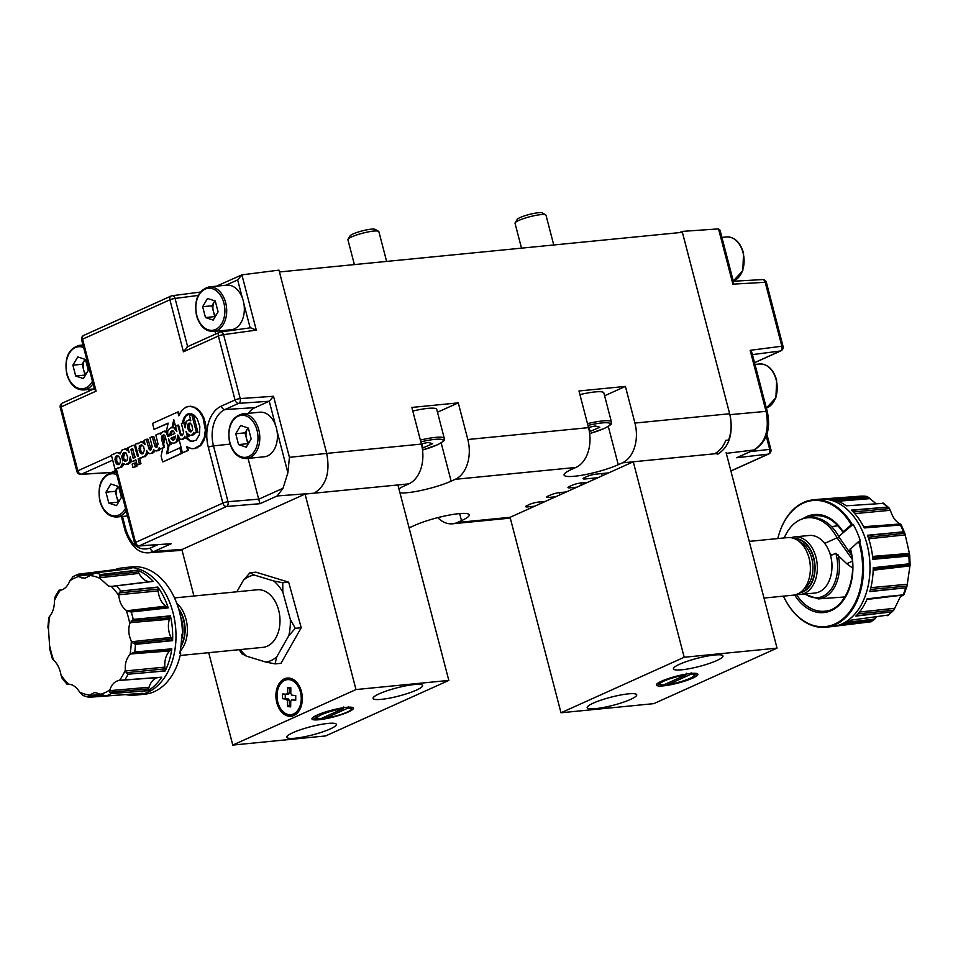 <?xml version="1.0" encoding="UTF-8"?>
<svg xmlns="http://www.w3.org/2000/svg" width="958" height="958" viewBox="0 0 958 958"><rect width="100%" height="100%" fill="white"/><g stroke="black" fill="none" stroke-linecap="round" stroke-linejoin="round"><path stroke-width="1.44" d="M604.606 395.786L625.394 386.409L634.938 423.065A31.997 21.902 84.4 0 1 622.365 462.858L714.285 453.817A31.997 21.902 84.4 0 0 725.781 440.321L728.559 440.057A31.997 21.902 84.4 0 0 729.649 413.748L682.383 232.327L279.437 271.964L326.69 453.397A31.997 21.902 84.4 0 1 326.702 453.397L278.958 270.132L241.895 274.85L256.289 330.115L223.573 334.653A3.844 2.599 -97.9 0 0 220.639 331.959A3.844 2.599 -97.9 0 0 220.136 332.103A3.844 2.73 -114.3 0 0 219.586 332.258A3.844 2.73 -114.3 0 0 218.376 336.03L183.433 351.778L187.66 346.736M409.066 527.774A31.997 21.902 -95.6 0 0 410.958 527.056L408.934 527.259M608.282 426.406L618.257 464.714A31.997 5.245 165.4 0 1 584.691 474.725A31.997 5.245 165.4 0 1 564.082 475.06A31.997 5.245 165.4 0 1 571.842 469.276L575.938 467.432A31.997 21.902 -95.6 0 0 588.523 427.639L578.979 390.984L625.394 386.409M437.483 412.227L458.271 402.863L467.815 439.506A31.997 21.902 84.4 0 1 455.242 479.311L451.134 481.156A31.997 5.245 165.4 0 1 399.965 492.855M398.935 488.867A31.997 5.245 165.4 0 1 404.719 485.718L408.815 483.874A31.997 21.902 -95.6 0 0 421.4 444.081L411.856 407.425L458.271 402.863M314.116 493.19L277.221 495.945L283.005 488.269L287.891 472.809L289.424 457.337L326.702 453.397C330.318 472.474 326.127 485.742 314.116 493.19L408.815 483.874M587.685 482.329L580.728 483.012A6.395 1.054 165.4 0 0 571.974 485.323L569.519 486.436A6.395 1.054 165.4 0 0 567.962 487.586A6.395 1.054 165.4 0 0 570.046 487.826L577.015 487.143M608.629 472.893L595.864 474.15A6.395 1.054 165.4 0 0 587.122 476.449L584.655 477.563A6.395 1.054 165.4 0 0 583.111 478.725A6.395 1.054 165.4 0 0 585.194 478.964L597.96 477.707M545.389 501.393L538.432 502.076A6.395 1.054 165.4 0 0 529.678 504.387L527.211 505.489A6.395 1.054 165.4 0 0 525.667 506.65A6.395 1.054 165.4 0 0 527.75 506.89L534.72 506.195M566.334 491.957L559.376 492.64A6.395 1.054 165.4 0 0 550.622 494.939L548.156 496.052A6.395 1.054 165.4 0 0 546.611 497.214A6.395 1.054 165.4 0 0 548.694 497.453L555.664 496.759M510.075 517.308L633.274 461.792L684.192 657.26L560.993 712.776L510.075 517.308L457.385 522.493L461.493 520.637A31.997 5.245 165.4 0 0 469.24 514.853A31.997 5.245 165.4 0 0 448.631 515.2A31.997 5.245 165.4 0 0 415.065 525.2L410.958 527.056M618.257 464.714L622.365 462.858M457.385 522.493A31.997 21.902 84.4 0 1 452.559 523.786A31.997 21.902 84.4 0 1 437.746 517.643M601.648 473.575L602.223 475.779M559.34 492.64L559.915 494.843M580.704 483.012L581.278 485.215M386.625 261.426L378.877 231.668A15.999 2.623 165.4 0 0 378.554 231.309L375.141 229.369A13.149 2.155 165.4 0 0 365.932 230.016A13.149 2.155 165.4 0 0 353.143 233.92A13.149 2.155 165.4 0 0 350.053 235.907L348.017 239.261A15.999 2.623 165.4 0 0 347.91 239.739L354.388 264.6M378.554 231.309A15.999 2.623 165.4 0 0 367.333 232.087A15.999 2.623 165.4 0 0 351.79 236.842A15.999 2.623 165.4 0 0 348.017 239.261M420.358 440.069A27.195 4.455 -14.6 0 1 444.296 438.405L436.74 409.389A27.195 4.455 165.4 0 0 412.802 411.054M421.352 443.889L428.058 442.428L432.705 443.674L422.274 448.2M421.903 443.77L423.017 448.033M553.748 244.985L546 215.227A15.999 2.623 165.4 0 0 545.677 214.867L542.264 212.927A13.149 2.155 165.4 0 0 533.055 213.574A13.149 2.155 165.4 0 0 520.266 217.478A13.149 2.155 165.4 0 0 517.176 219.466L515.141 222.819A15.999 2.623 165.4 0 0 515.033 223.298L521.511 248.158M545.677 214.867A15.999 2.623 165.4 0 0 534.456 215.646A15.999 2.623 165.4 0 0 518.913 220.4A15.999 2.623 165.4 0 0 515.141 222.819M587.482 423.628A27.195 4.455 -14.6 0 1 611.42 421.963L603.863 392.948A27.195 4.455 165.4 0 0 579.925 394.612M588.475 427.448L595.181 425.987L599.828 427.232L589.398 431.759M589.026 427.316L590.14 431.591M717.314 454.463C729.301 447.063 733.493 433.794 729.888 414.67L766.053 411.365L750.15 350.317L752.018 352.987L767.262 411.509A3.844 0.635 -14.6 0 0 766.053 411.365C769.573 429.926 765.514 442.8 753.85 449.985L726.308 453.374M679.485 232.614L682.156 231.405L729.888 414.67M733.325 281.257L762.472 279.58A3.844 2.658 86.7 0 1 765.202 282.299L732.918 284.155L733.469 281.772L720.021 230.159L718.524 228.89L682.156 231.405M750.605 451.553L769.705 449.362A3.844 2.706 83.5 0 1 768.172 454.14L736.63 457.744L754.425 449.829C766.723 441.925 770.998 429.148 767.262 411.509M750.15 350.317L781.86 346.221A3.844 2.694 82.6 0 1 780.375 350.999L752.437 354.604M119.032 501.393A9.831 6.73 -95.6 0 1 116.672 496.735L115.259 491.322L118.169 486.413A9.831 6.73 -95.6 0 0 117.702 487.191A9.831 6.73 -95.6 0 0 116.672 496.735L118.073 502.148L108.793 503.07L116.505 505.644L121.403 497.382L118.588 486.556L110.865 483.982L105.979 492.232L108.793 503.07M115.259 491.322L105.979 492.232M247.99 427.951A9.831 6.73 -95.6 0 0 247.475 428.717A9.831 6.73 -95.6 0 0 246.446 438.261L247.847 443.674L238.566 444.596L246.278 447.17L251.176 438.908L248.362 428.082L240.638 425.508L235.74 433.758L238.566 444.596M246.589 458.535L264.228 456.798A22.393 15.328 -95.6 0 0 276.407 428.034A22.393 15.328 -95.6 0 0 259.834 412.215L242.194 413.952A22.393 15.328 84.4 0 1 258.768 429.771A22.393 15.328 84.4 0 1 246.589 458.535C238.59 458.607 232.926 453.326 229.597 442.668C227.046 426.741 231.249 417.161 242.194 413.952M235.74 433.758L245.032 432.848L246.446 438.261A9.831 6.73 -95.6 0 0 248.793 442.919M245.032 432.848L247.942 427.939M214.891 300.896A9.831 6.73 -95.6 0 0 214.376 301.662A9.831 6.73 -95.6 0 0 213.347 311.206L214.76 316.619L205.467 317.529L213.191 320.104L218.077 311.853L215.263 301.016L207.539 298.441L202.653 306.704L205.467 317.529M213.49 331.468L231.129 329.732A22.393 15.328 -95.6 0 0 243.308 300.968A22.393 15.328 -95.6 0 0 226.747 285.161L209.095 286.897A22.393 15.328 84.4 0 1 225.669 302.704A22.393 15.328 84.4 0 1 213.49 331.468C205.491 331.552 199.827 326.259 196.498 315.613C193.959 299.674 198.15 290.106 209.095 286.897M202.653 306.704L211.934 305.782L213.347 311.206A9.831 6.73 -95.6 0 0 215.706 315.865M211.934 305.782L214.843 300.884M85.118 359.37A9.831 6.73 -95.6 0 0 84.603 360.136A9.831 6.73 -95.6 0 0 83.574 369.68L84.987 375.093L75.694 376.003L83.418 378.578L88.304 370.327L85.49 359.489L77.778 356.915L72.88 365.178L75.694 376.003M72.88 365.178L82.16 364.268L83.574 369.68A9.831 6.73 -95.6 0 0 85.933 374.339M82.16 364.268L85.07 359.358M663.714 684.886A17.603 2.886 -14.6 0 1 660.469 684.491A17.603 2.886 -14.6 0 1 664.373 680.91A17.603 2.886 -14.6 0 1 685.928 674.875L663.714 684.886M660.469 684.491L658.936 683.629A18.873 3.09 -14.6 0 1 658.553 683.186A18.873 3.09 -14.6 0 1 658.649 682.683M694.766 673.282A18.873 3.09 -14.6 0 1 695.089 673.678A18.873 3.09 -14.6 0 1 694.969 674.24L694.047 675.749A17.603 2.886 -14.6 0 1 668.361 684.431L690.562 674.42A17.603 2.886 -14.6 0 1 694.047 675.749M657.332 683.581A20.154 3.305 165.4 0 0 660.361 684.431M665.511 684.072A20.154 3.305 165.4 0 0 667.486 683.796M692.694 678.12A21.435 3.521 -14.6 0 1 668.588 685.126A21.435 3.521 -14.6 0 1 656.541 684.419A21.435 3.521 -14.6 0 1 661.583 681.186A21.435 3.521 -14.6 0 1 682.419 674.803A21.435 3.521 -14.6 0 1 697.448 673.761A21.435 3.521 -14.6 0 1 692.694 678.12M593.397 703.076A25.591 4.203 165.4 0 0 587.194 707.711A25.591 4.203 165.4 0 0 603.684 707.435A25.591 4.203 165.4 0 0 630.532 699.424A25.591 4.203 165.4 0 0 636.735 694.801A25.591 4.203 165.4 0 0 620.257 695.077A25.591 4.203 165.4 0 0 593.397 703.076M679.641 664.217A25.591 4.203 165.4 0 0 673.438 668.852A25.591 4.203 165.4 0 0 689.928 668.576A25.591 4.203 165.4 0 0 716.776 660.565A25.591 4.203 165.4 0 0 722.979 655.943A25.591 4.203 165.4 0 0 706.501 656.218A25.591 4.203 165.4 0 0 679.641 664.217M784.243 537.929A46.714 31.973 84.4 0 1 800.445 519.667A46.714 31.973 84.4 0 1 807.486 517.775A46.714 31.973 84.4 0 1 837.064 537.797L852.105 559.137M867.014 599.265L903.933 594.738L900.304 596.846L893.802 610.15L887.958 615.527M868.164 537.234L904.843 533.235L909.681 554.694L908.831 556.035A63.036 43.146 84.4 0 1 909.154 563.819L873.217 567.723A63.911 43.757 84.4 0 1 869.792 591.613L905.885 587.793L907.034 586.068L910.1 564.789L909.154 563.819M876.522 617.024L871.253 621.742L837.651 625.885M825.76 627.215A63.994 43.805 84.4 0 0 859.458 541.174L860.392 541.078A63.994 43.805 -95.6 0 0 857.159 532.361A63.994 43.805 -95.6 0 0 853.099 524.349L852.177 524.445A63.994 43.805 84.4 0 0 813.222 499.848L819.713 499.202A63.994 43.805 84.4 0 1 820.06 499.178A63.994 43.805 84.4 0 1 820.084 499.166A63.994 43.805 84.4 0 1 820.443 499.142A63.994 43.805 84.4 0 1 862.739 531.81A63.994 43.805 84.4 0 1 832.981 626.496A63.994 43.805 84.4 0 1 832.622 626.532A63.994 43.805 84.4 0 1 832.61 626.532A63.994 43.805 84.4 0 1 832.239 626.568L825.76 627.215A63.994 43.805 84.4 0 1 783.428 596.139M853.099 524.349L843.759 532.253L843.124 531.75L851.339 524.804A63.348 43.361 84.4 0 0 777.8 538.564A63.994 43.805 84.4 0 1 813.222 499.848M859.458 541.174L858.619 541.533A63.348 43.361 84.4 0 1 840.849 620.497A63.348 43.361 84.4 0 1 783.464 596.139M858.619 541.533L850.56 549.03M853.339 512.027L889.575 508.53L887.515 507.105L851.434 510.123A63.911 43.757 84.4 0 1 864.26 527.942L900.412 525.032L900.999 524.421L899.706 523.691C895.646 521.451 892.64 517.284 890.689 511.165L888.976 507.812L883.372 503.13M834.861 500.136L868.379 497.31L866.08 496.292L829.472 499.022A63.911 43.757 84.4 0 1 846.261 505.812L883.348 503.357M820.443 499.142L823.688 498.902A63.911 43.757 84.4 0 1 823.7 498.902L860.476 496.172A63.036 43.146 84.4 0 1 865.84 496.292M829.592 552.562L831.556 555.173L835.819 553.257L846.74 563.723L852.56 568.01M799.643 592.918A27.327 18.705 -95.6 0 0 814.911 571.483A27.327 18.705 -95.6 0 0 794.302 538.564M791.164 537.713A28.92 19.795 84.4 0 1 794.601 536.911A28.92 19.795 84.4 0 1 817.162 571.71A28.92 19.795 84.4 0 1 800.265 594.487A28.92 19.795 84.4 0 1 796.745 594.367M808.001 554.67L808.193 555.197A27.327 18.705 84.4 0 1 810.264 571.95A27.327 18.705 84.4 0 1 810.037 573.89L809.953 574.453A28.92 19.795 -95.6 0 0 810.205 572.393A28.92 19.795 -95.6 0 0 808.001 554.67A28.92 19.795 -95.6 0 0 787.644 537.594L749.228 541.378M763.993 598.055L793.308 595.169A28.92 19.795 -95.6 0 0 809.953 574.453M794.601 536.911L809.223 535.474A28.92 19.795 84.4 0 1 824.67 543.39A28.92 19.795 84.4 0 1 831.784 570.273A28.92 19.795 84.4 0 1 814.887 593.038L800.265 594.487M831.927 568.178A25.591 17.519 -95.6 0 0 830.79 556.538M843.759 532.253L838.789 536.456M850.321 549.581L848.309 551.293M887.994 615.06L851.015 620.173A63.911 43.757 84.4 0 1 836.202 626.089L832.981 626.496M867.026 598.918L903.933 594.738L867.206 598.81A63.911 43.757 84.4 0 1 855.841 616.09L892.066 611.863L856.129 615.802M901.059 524.493L904.843 533.235L903.37 531.822L867.445 535.271A63.911 43.757 84.4 0 1 872.87 559.34L908.831 556.035M860.488 496.172L866.176 496.292L829.652 499.202M868.379 497.31L875.935 503.621M900.065 525.056L864.2 527.822L900.999 524.421L863.888 527.199M910.1 564.717L909.681 554.694L872.714 557.688M873.205 569.16L910.1 564.789L909.322 563.807L873.121 567.962M903.993 594.678L907.034 586.068L870.415 589.433M843.28 532.301L843.124 531.75A49.253 33.71 84.4 0 0 802.9 518.721M851.339 524.804L852.177 524.445M838.717 625.682L859.733 623.167M867.182 598.87L890.736 596.008M856.021 615.922L880.641 613.204M873.217 567.855L896.628 565.184M869.852 591.421L894.497 589.002M867.517 535.426L890.88 533.019M872.858 559.185L897.61 557.065M851.53 510.398L887.755 507.117M851.59 510.267L874.965 508.159M864.224 527.858L889.132 525.93M829.987 499.094L853.195 497.238M807.486 517.775L809.809 517.536A46.714 31.973 84.4 0 1 839.388 537.57L851.542 555.197M839.388 537.57L837.064 537.797L824.67 543.39M726.116 452.655L777.034 648.135L653.835 703.639L560.993 712.776M694.119 675.641A20.154 3.305 165.4 0 0 696.334 673.414M777.034 648.135L684.192 657.26M719.434 453.314L633.274 461.792M667.139 683.341L668.361 684.431M686.443 673.282L685.928 674.875M690.562 674.42L691.077 672.827M182.224 435.627L180.822 433.699L178.571 425.053L175.506 426.154L176.871 431.387L173.602 427.663L170.859 427.867L168.752 429.412L167.71 431.363L167.686 435.052L170.213 433.914L171.674 431.004L173.53 431.208L174.847 433.471L167.889 436.609L165.914 431.95L162.692 431.543L160.393 434.573L160.022 433.136L155.855 435.016L158.022 443.997L156.801 447.278L154.885 446.284L152.262 436.632L153.771 436.489L157.1 446.979M163.95 431.196L166.417 431.196M168.069 423.376L154.082 429.412L168.129 423.089L166.333 431.627L167.482 433.028M178.583 437.387L182.415 452.859L187.696 450.476L186.738 446.763L191.588 448.643L194.091 448.643L200.222 445.231L204.27 437.722L205.371 429.998L202.988 417.592L199.132 411.186L194.163 407.318L190.091 406.3L185.984 407.114L181.721 410.503L178.787 415.808L177.793 412.012L178.547 411.94L179.278 414.754M188.702 406.36L194.917 407.246L199.875 411.114L203.731 417.52L205.874 425.747L205.814 433.914L203.707 441.015L199.851 446.224L194.091 448.643M187.612 447.218L188.451 450.404L182.415 452.859M178.883 439.339L176.032 442.656L172.608 443.231L176.032 442.656M171.039 442.728L171.458 444.332L167.65 445.506L169.937 444.476L168.5 438.968L170.273 442.069L172.608 443.231M169.051 445.374L167.387 453.481M181.984 453.314L180.547 447.817L179.805 447.889L181.242 453.397L181.984 453.314L163.351 461.72L181.242 453.397M162.764 448.248L159.543 449.17L164.477 447.206L163.662 444.057L165.267 436.585M159.998 449.122L158.405 450.595L156.034 451.002L158.405 450.595M154.741 450.799L152.681 453.182L149.711 453.685L152.681 453.182M147.855 452.739L146.418 455.649L142.443 457.002L145.125 456.631M140.97 463.696L137.928 464.81L140.97 463.696L139.652 458.654L142.886 457.206M123.75 464.151L122.205 466.69L120.696 466.845L122.552 463.145L125.582 464.594L128.552 463.037L129.665 461.277L130.228 456.81L131.521 461.792L135.976 460.319M131.27 460.822L128.408 464.115L125.582 464.594M122.205 466.69L118.493 467.791L121.175 467.42M118.876 467.755L115.044 469.216L118.936 467.995M152.262 436.632L149.963 437.662L152.154 446.644L150.861 449.961L148.969 448.943L146.334 439.303L144.047 440.333L145.125 444.488L141.173 441.626L137.868 443.901L137.689 443.195L135.317 444.272L138.359 455.972L137.509 456.367L134.539 445.793L133.138 445.29L127.869 447.757L129.126 452.607L128.061 450.739L125.007 448.955L121.953 450.116L120.157 453.96L116.936 452.416L120.433 452.823M125.007 448.955L128.312 449.482M135.617 445.494L133.904 445.219L135.641 445.518M141.173 441.626L144.514 442.129M146.334 439.303L147.855 439.147L151.184 449.649M136.862 466.378L135.964 462.918L134.443 463.073L132.12 464.115L133.018 467.564L136.862 466.378L135.341 466.522L134.443 463.073M169.937 444.476L171.458 444.332M162.597 461.792L161.1 456.008L162.824 447.961L164.477 447.206M179.805 447.889L166.584 453.841L168.297 445.446M185.038 437.363L183.84 438.129L184.738 436.213L185.11 437.638L191.277 441.506L196.27 440.117L199.432 434.585L199.851 426.681L197.276 418.826L194.414 415.305L191.085 413.605L187.648 413.94L186.068 415.006L183.685 418.287L182.451 423.029M178.356 440.524L176.835 440.68L177.817 435.016L180.32 439.375L183.337 439.099L184.607 438.057M177.793 412.012L152.514 423.4L154.082 429.412M167.494 435.1L168.261 434.992L168.596 436.285M167.686 435.052L170.991 433.842L170.332 435.507M176.26 429.04L173.793 419.772L171.937 427.651M182.415 427.304L183.613 432.896M173.003 430.98L170.943 432.992L171.147 432.202L170.368 432.286M170.165 433.064L171.686 432.92L171.733 433.77L170.213 433.914M194.642 433.519L192.881 434.058L193.827 432.309L194.151 433.567L196.45 432.537L191.72 414.395L189.433 415.425L190.822 420.778L188.606 419.999L186.295 421.388L185.122 427.843L183.72 422.454L185.229 422.31L185.433 423.077M183.72 422.454L181.421 423.496L183.625 432.729L182.307 435.615L180.367 434.669L177.805 425.124M161.567 437.028L162.788 435.794L163.004 438.177L161.495 438.321L161.567 437.028L162.022 435.878L163.531 435.722L163.076 436.884M131.521 461.792L135.844 459.84L137.162 464.881L137.928 464.81L140.227 463.768L139.449 463.852L138.144 458.81L141.377 457.349M137.689 443.195L138.323 443.135M150.861 449.961L150.119 450.032M149.484 449.709L151.005 449.553M148.969 448.943L150.49 448.799M148.586 447.913L150.095 447.757M143.975 442.967L144.706 442.895M142.622 442.021L144.143 441.866M135.306 447.913L136.24 447.817M134.539 445.793L133.138 445.29M135.868 446.392L135.306 445.721M126.624 449.482L128.144 449.338M125.833 449.11L127.342 448.955M119.139 453.074L120.397 452.942M118.05 452.571L119.57 452.416M116.936 452.416L114.373 453.924M113.739 453.996L111.356 455.062L115.044 469.216M117.415 468.139L118.493 467.791M119.654 467.564L120.696 466.845M121.51 465.863L123.031 465.72M122.157 464.534L123.678 464.391M126.887 464.271L128.408 464.115M128.552 463.037L130.072 462.894M129.186 462.235L130.707 462.079M129.665 461.277L131.186 461.133M130.216 459.133L130.815 459.074M143.616 456.774L146.418 455.649M144.898 455.804L145.867 454.367L147.388 454.224M145.867 454.367L146.454 452.499L147.532 452.392M146.454 452.499L146.67 450.428L147.424 452.284L149.711 453.685M151.16 453.326L153.543 452.619M152.035 452.763L154.226 451.877M152.717 452.02L153.208 451.026L154.729 450.871M153.208 451.026L153.543 449.877L156.034 451.002M156.896 450.751L159.208 450.068M157.687 450.212L159.83 449.434M158.309 449.589L159.411 448.667M158.788 448.727L159.172 447.769L159.543 449.17M187.696 450.476L188.451 450.404M174.512 442.812L177.709 441.387M176.188 441.53L176.835 440.68M177.326 439.722L178.835 439.578M177.829 437.411L178.571 437.339M196.606 447.901L197.36 447.817M199.108 446.296L199.851 446.224M200.222 445.231L200.964 445.159M201.24 443.985L201.982 443.913M202.964 441.087L203.707 441.015M204.27 437.722L205.012 437.65M205.072 433.986L205.814 433.914M205.371 429.998L206.114 429.926M205.132 425.819L205.874 425.747M204.341 421.58L205.096 421.508M202.988 417.592L203.731 417.52M201.24 414.096L201.982 414.024M199.132 411.186L199.875 411.114M196.773 408.922L197.516 408.85M194.163 407.318L194.917 407.246M191.468 406.455L192.211 406.384M190.091 406.3L190.834 406.228M165.279 431.507L166.381 431.399M165.914 431.95L166.692 431.878M164.62 431.232L166.141 431.088M160.022 433.136L161.016 433.04M155.4 447.039L156.92 446.895M154.885 446.284L156.405 446.129M154.501 445.242L156.022 445.087M171.159 543.737L138.563 546A3.844 2.682 -93.8 0 0 139.221 545.844L171.159 543.737L153.939 551.497L182.475 549.317M162.022 435.878L163.83 434.884L165.027 435.902L167.65 445.506M139.652 458.654L138.144 458.81M163.004 438.177L164.01 442.452M163.243 439.542L161.734 439.686L161.495 438.321M163.71 447.29L161.734 439.686M163.028 435.076L164.034 434.968M180.99 439.494L183.337 439.099M182.571 439.183L183.84 438.129M184.343 437.291L185.002 437.231M185.11 437.638L187.397 436.609L188.918 436.465L185.972 437.531M188.475 434.764L188.918 436.465M187.397 436.609L186.008 431.256L187.073 433.339L189.912 435.399L193.001 435.016L191.48 435.16L192.881 434.058M189.912 435.399L191.48 435.16M194.402 433.902L193.001 435.016M193.372 433.267L194.055 433.196M194.151 433.567L196.45 432.537M193.324 414.563L197.959 432.381M191.72 414.395L192.905 414.275M190.594 419.903L188.606 419.999M189.433 420.011L190.199 419.939M174.416 428.034L175.901 427.891L175.11 427.519L173.602 427.663M172.739 427.496L175.11 427.519M170.823 431.555L172.344 431.411M171.674 431.004L172.799 430.896M166.488 432.693L167.267 432.609M137.162 464.881L139.449 463.852M132.408 448.787L130.923 449.541L133.198 458.307L135.21 457.397L132.408 448.787M171.829 439.638L174.643 439.375L175.53 436.106L170.895 438.201L171.829 439.638L174.009 439.854M189.097 425.196L187.588 425.352L187.552 426.921L188.355 429.986L190.043 431.866L191.241 431.759L192.642 429.567L191.863 424.981L190.163 423.065L187.996 424.035L189.516 423.891L189.373 428.37L191.408 431.603M187.588 425.352L187.996 424.035M139.185 450.5L140.754 453.302L142.838 453.829L144.442 450.032L143.532 446.536L141.592 444.775L139.64 445.65L139.185 450.5L140.694 450.344L141.353 451.96L139.832 452.104M115.678 456.451L114.972 459.409L115.882 462.906L118.888 464.618L120.313 462.51L120.229 459.038L118.672 456.188L116.553 455.673L115.678 456.451L117.199 456.295L116.672 457.625L115.152 457.768M125.127 452.368L123.151 453.134L122.373 456.295L121.606 456.032L122.684 460.87L123.486 459.78L125.378 461.265L127.067 460.247L127.725 457.397L126.121 453.002L123.977 452.499M181.613 435.291L180.846 435.363M181.146 434.585L180.367 434.669M180.822 433.699L180.056 433.77M189.385 419.915L190.582 419.855M189.72 413.545L185.493 416.383L183.241 422.67M183.661 420.418L182.918 420.49M184.427 418.215L183.685 418.287M185.493 416.383L184.75 416.455M186.81 414.934L186.068 415.006M188.391 413.868L187.648 413.94M186.714 437.459L190.319 440.812L193.36 441.506M192.019 441.434L191.277 441.506M190.319 440.812L189.576 440.884M188.678 439.686L187.936 439.758M187.169 438.117L186.427 438.189M171.733 433.77L171.135 435.148M171.386 433.926L170.644 433.998M171.889 432.13L171.686 432.92M164.333 435.088L163.531 435.722M174.176 421.233L172.703 427.496M275.425 424.957L269.246 401.222L255.032 407.629A28.153 19.28 -95.6 0 0 248.218 413.365M248.062 458.391L258.696 499.226L283.005 488.269M215.67 334.019L214.963 331.324M115.655 470.426L111.08 472.641M122.48 516.446L126.013 529.99C131.174 545.318 139.245 551.353 150.238 548.096L157.687 544.743M133.018 467.564L135.341 466.522M123.486 459.78L124.995 459.636L126.288 460.93M126.205 460.906L124.684 461.061M125.558 460.415L124.037 460.57M123.235 456.212L124.145 459.72M124.121 459.289L122.612 459.433M123.857 457.936L122.337 458.08M125.318 452.487L123.893 456.14L122.373 456.295M123.965 454.99L122.444 455.134M124.181 453.936L122.672 454.08M124.66 452.978L123.151 453.134M117.87 455.709L117.199 456.295M118.96 464.558L117.822 464.666M116.672 457.625L116.744 461.145L119.127 464.402M118.313 463.935L116.804 464.091M117.391 462.75L115.882 462.906M116.744 461.145L115.223 461.289M116.481 459.265L114.972 459.409M141.82 444.907L140.622 446.823L140.694 450.344M140.443 448.476L138.922 448.619M140.622 446.823L139.114 446.979M141.149 445.506L139.64 445.65M142.91 453.769L141.772 453.876M141.353 451.96L143.077 453.601M142.275 453.146L140.754 453.302M191.253 431.747L190.043 431.866M190.618 431.016L189.097 431.16M189.876 429.831L188.355 429.986M189.373 428.37L187.864 428.525M189.073 426.777L187.552 426.921M190.343 423.196L189.516 423.891M190.187 423.077L189.001 423.196M173.805 440.009L172.703 440.117M175.518 436.656L172.416 438.046L173.338 439.494M172.703 438.74L171.195 438.884M172.416 438.046L170.895 438.201M132.599 448.871L131.845 448.955M132.875 449.11L134.599 457.673M132.444 449.386L130.923 449.541M150.238 548.096A3.844 2.73 -114.3 0 0 153.939 551.497L148.861 552.79L182.044 550.299M269.246 401.222L273.521 396.277L289.424 457.337M277.221 495.945L259.989 503.704L258.696 499.226M269.21 401.246L238.698 403.354A3.844 2.563 -94 0 0 240.23 398.576L273.521 396.277M259.989 503.704L226.543 506.495A3.844 2.539 -94.8 0 0 228.028 501.717L258.684 499.166M256.289 330.115L250.661 327.78L220.639 331.959A3.844 3.844 0 0 0 219.586 332.258L187.038 346.928M242.338 297.902L237.644 279.892L241.895 274.85L216.568 286.155M183.433 351.778L169.901 299.806L82.58 339.156L96.111 391.127L61.168 406.875L77.826 470.797A3.844 0.635 -14.6 0 0 76.891 471.48A3.844 3.844 0 0 0 80.831 474.354L111.044 472.51M198.15 295.435L175.075 298.429A3.844 2.563 -97.4 0 0 172.189 295.723A3.844 2.563 -97.4 0 0 171.686 295.878A3.844 2.73 -114.3 0 0 171.111 296.034A3.844 2.73 -114.3 0 0 169.901 299.806A3.844 0.635 -14.6 0 1 175.075 298.429L187.636 346.652M80.831 474.354A3.844 2.658 -93.3 0 0 81.49 474.186L111.08 472.498M96.111 391.127L94.519 389.271L81.646 339.851A3.844 0.635 165.4 0 1 82.58 339.156A3.844 2.73 -114.3 0 1 83.777 335.384L171.111 296.034A3.844 3.844 0 0 1 172.189 295.723L200.27 292.082M290.849 714.668A17.603 12.047 -95.6 0 0 301.243 698.681A17.603 12.047 -95.6 0 0 287.412 679.641A17.603 12.047 -95.6 0 0 277.018 695.628A17.603 12.047 -95.6 0 0 290.849 714.668L292.705 714.488A17.603 12.047 -95.6 0 0 298.872 711.123M321.014 718.608A17.603 2.886 -14.6 0 1 317.769 718.213A17.603 2.886 -14.6 0 1 321.672 714.632A17.603 2.886 -14.6 0 1 343.227 708.597L321.014 718.608M317.769 718.213L316.236 717.338A18.873 3.09 -14.6 0 1 315.853 716.907A18.873 3.09 -14.6 0 1 318.188 714.608M324.439 717.063L325.648 718.153L347.862 708.142A17.603 2.886 -14.6 0 1 351.346 709.459A17.603 2.886 -14.6 0 1 325.648 718.153M312.871 717.47A20.154 3.305 165.4 0 0 317.9 718.272M323.074 717.674A20.154 3.305 165.4 0 0 324.642 717.41M317.134 715.075A21.435 3.521 -14.6 0 1 337.958 708.704A21.435 3.521 -14.6 0 1 352.987 707.651A21.435 3.521 -14.6 0 1 348.233 712.022A21.435 3.521 -14.6 0 1 324.127 719.015A21.435 3.521 -14.6 0 1 312.08 718.308A21.435 3.521 -14.6 0 1 317.134 715.075M351.346 709.459L352.089 707.351M293.902 715.482A19.196 13.137 -95.6 0 0 301.914 693.712A19.196 13.137 -95.6 0 0 287.256 678.048A19.196 13.137 -95.6 0 0 284.358 678.827A19.196 13.137 -95.6 0 0 276.347 700.597A19.196 13.137 -95.6 0 0 291.004 716.261A19.196 13.137 -95.6 0 0 293.902 715.482M288.178 678.013A19.196 13.137 -95.6 0 0 286.214 678.647A19.196 13.137 -95.6 0 0 281.245 683.006M416.419 690.119A25.591 4.203 165.4 0 0 422.622 685.497A25.591 4.203 165.4 0 0 406.144 685.76A25.591 4.203 165.4 0 0 379.284 693.772A25.591 4.203 165.4 0 0 373.081 698.394A25.591 4.203 165.4 0 0 389.571 698.131A25.591 4.203 165.4 0 0 416.419 690.119M330.175 728.978A25.591 4.203 165.4 0 0 336.378 724.356A25.591 4.203 165.4 0 0 319.9 724.631A25.591 4.203 165.4 0 0 293.04 732.63A25.591 4.203 165.4 0 0 286.837 737.253A25.591 4.203 165.4 0 0 303.327 736.989A25.591 4.203 165.4 0 0 330.175 728.978M113.715 586.128L153.064 581.398A7.604 5.197 -95.6 0 0 152.166 581.398L111.26 586.416L108.326 586.009L100.159 578.476L99.62 576.069L100.638 574.525A63.036 43.146 -95.6 0 0 95.321 572.896L131.725 568.405A63.911 43.757 -95.6 0 0 121.738 567.962A63.911 43.757 -95.6 0 0 114.732 569.687L78.065 574.225L77.574 575.123L78.736 576.5A60.138 41.17 -95.6 0 0 69.886 580.776C67.635 586.332 64.437 589.505 60.306 590.284L61.695 589.948M153.268 581.434A63.911 43.757 -95.6 0 0 137.461 570.154L137.593 570.345A7.592 5.197 -95.6 0 1 138.395 571.89A17.495 11.975 -95.6 0 0 139.066 573.399A18.13 12.418 -95.6 0 0 147.34 581.266A18.13 12.418 -95.6 0 0 149.975 581.662M95.321 572.896L85.118 578.153L81.334 577.794L78.736 576.5M133.054 643.153L135.449 644.351L172.596 640.639A63.911 43.757 -95.6 0 0 170.416 615.85L170.368 616.126A7.592 5.197 -95.6 0 1 169.901 617.778A17.495 11.975 -95.6 0 0 169.386 619.287A18.13 12.418 -95.6 0 0 170.979 637.405A17.495 11.975 -95.6 0 0 171.757 638.818L133.054 643.153L131.294 640.95C128.6 635.31 128.097 629.502 129.761 623.514L133.258 619.419A63.036 43.146 -95.6 0 0 131.222 612.018L168.225 607.875A63.911 43.757 -95.6 0 0 157.842 587.038L120.6 591.11L119.223 592.882L118.828 595.684A60.138 41.17 -95.6 0 0 111.26 586.416M157.842 587.038L157.89 587.302A7.592 5.197 -95.6 0 1 158.082 589.17A17.495 11.975 -95.6 0 0 158.178 590.906A18.13 12.418 -95.6 0 0 165.758 606.127A17.495 11.975 -95.6 0 0 166.896 606.833L128.48 611.444L126.133 610.33C121.906 607.025 119.475 602.139 118.828 595.684M61.971 589.853L58.905 590.224L54.941 597.205L54.462 600.57C54.462 607.049 52.918 612.234 49.804 616.114L48.834 617.491L49.457 618.221M182.499 634.316L182.523 634.136A63.348 43.361 -95.6 0 0 177.314 604.833L177.242 604.618A63.994 43.805 -95.6 0 1 182.499 634.316L181.565 634.412A63.994 43.805 84.4 0 1 181.182 643.92A63.994 43.805 84.4 0 1 179.805 653.14L180.727 653.045A63.994 43.805 -95.6 0 1 144.73 694.215L138.239 694.849A63.994 43.805 -95.6 0 0 175.613 644.471A63.994 43.805 -95.6 0 0 125.33 567.531A63.994 43.805 -95.6 0 0 124.971 567.567L121.738 567.962M177.242 604.618A63.994 43.805 -95.6 0 0 132.192 566.849L125.714 567.483A63.994 43.805 -95.6 0 0 125.354 567.531A63.994 43.805 -95.6 0 0 125.342 567.531L125.354 567.531M171.817 648.841L171.686 649.045A7.592 5.197 -95.6 0 1 170.692 650.075A17.495 11.975 -95.6 0 0 169.698 650.937A18.13 12.418 -95.6 0 0 164.872 667.103A17.495 11.975 -95.6 0 0 165.087 668.828L126.228 672.732L128.085 674.204L165.207 670.959A63.911 43.757 -95.6 0 0 171.817 648.841L134.539 651.991L130.013 654.494A60.138 41.17 -95.6 0 0 130.923 647.8A60.138 41.17 -95.6 0 0 131.294 640.95M157.567 677.617A18.13 12.418 -95.6 0 0 149.065 687.257A17.495 11.975 -95.6 0 0 148.67 688.85L109.823 692.275L111.092 693.58L148.047 690.706A63.911 43.757 -95.6 0 0 161.674 677.186L120.217 680.264M103.308 695.352L88.232 696.538L88.866 697.28L125.702 694.586A63.911 43.757 -95.6 0 0 134.252 695.161A63.911 43.757 -95.6 0 0 142.694 693.293L105.931 695.987L101.752 694.514L88.699 695.508L94.758 692.466L101.752 694.514M295.292 628.304L290.322 619.383A43.996 30.117 84.4 0 1 290.094 627.706A43.996 30.117 84.4 0 1 288.777 635.705L295.292 628.304L301.207 627.73L280.993 663.307L275.078 663.894L266.049 662.122L246.469 656.158L242.326 653.919M180.882 646.566A27.327 18.705 -95.6 0 0 184.954 633.466A27.327 18.705 -95.6 0 0 178.523 608.462M176.727 603.217A28.92 19.795 84.4 0 1 187.205 633.693A28.92 19.795 84.4 0 1 180.176 651.224M180.176 655.488L262.923 647.357A28.92 19.795 -95.6 0 0 279.82 624.58A28.92 19.795 -95.6 0 0 257.259 589.781L174.512 597.924M284.155 712.572A19.196 13.137 -95.6 0 0 291.939 716.117M295.962 681.557A17.603 12.047 -95.6 0 0 289.268 679.462L287.412 679.641M249.99 572.752L254.133 575.004L273.713 580.967L282.754 582.739L288.657 582.153L255.906 572.177L249.99 572.752L243.476 580.153L236.877 591.793M288.657 582.153L301.207 627.73M282.754 582.739L282.826 592.14L290.322 619.383M275.078 663.894L276.694 656.972L288.777 635.705M242.338 654.326L239.165 649.692M243.476 580.153A43.996 30.117 84.4 0 1 254.133 575.004M246.469 656.158A43.996 30.117 84.4 0 1 240.326 649.572M276.694 656.972A43.996 30.117 84.4 0 1 266.049 662.122M273.713 580.967A43.996 30.117 84.4 0 1 282.826 592.14M137.461 570.154L100.638 574.525M170.416 615.85L133.258 619.419M69.227 684.24L67.623 684.323M67.252 684.383L68.557 684.204C72.76 684.359 76.46 686.994 79.67 692.143L82.843 695.484L88.639 697.256M68.054 684.228L68.557 684.204A60.138 41.17 -95.6 0 1 60.989 674.935L62.03 678.108L67.168 684.419L69.443 684.251M88.699 695.508L88.866 697.28L105.907 695.987M109.823 692.275L109.93 689.844C111.691 684.335 114.888 681.174 119.51 680.348A60.138 41.17 -95.6 0 0 125.366 670.049C124.863 663.619 126.408 658.433 130.013 654.494M160.226 677.39A7.592 5.197 -95.6 0 0 160.752 677.39L121.977 680.228M126.228 672.732L125.366 670.049M128.48 611.444L131.222 612.018M115.846 570.369A7.592 5.197 -95.6 0 0 114.924 569.782L78.065 574.225L77.574 575.123L94.339 573.147M69.886 580.776L73.083 576.632M54.462 600.57A60.138 41.17 -95.6 0 1 60.306 590.284L60.522 590.248M49.804 616.114A60.138 41.17 -95.6 0 0 48.894 622.82A60.138 41.17 -95.6 0 0 48.523 629.681L47.9 627.25L48.81 617.575M48.523 629.681L49.84 649.464L52.45 658.984M50.055 647.105A60.138 41.17 -95.6 0 0 53.684 660.29L52.486 659.056L52.93 658.182M180.727 653.045L179.912 652.602M53.684 660.29C57.42 663.643 59.851 668.528 60.989 674.935M78.592 574.153L114.732 569.687M114.852 569.747L89.621 572.788M153.148 581.41L129.318 584.32M137.545 570.273L112.122 573.159M168.225 607.875L168.057 607.695A7.604 5.197 -95.6 0 0 166.896 606.833M168.129 607.767L144.119 610.569M157.878 587.218L132.348 589.817M172.596 640.639L172.5 640.375A7.604 5.197 -95.6 0 0 171.757 638.818M172.548 640.483L148.37 643.058M170.392 616.018L144.85 618.305M165.207 670.959L127.845 674.204M165.219 670.66A7.604 5.197 -95.6 0 0 165.087 668.828M165.219 670.792L140.994 673.079M171.745 648.961L146.299 650.997M160.752 677.39A7.592 5.197 -95.6 0 0 161.483 677.258L161.674 677.186M148.047 690.706L110.877 693.568M148.155 690.467A7.604 5.197 -95.6 0 0 148.67 688.85M148.107 690.574L123.953 692.574M161.555 677.234L136.299 679.114M119.163 695.017L101.799 696.334M208.712 652.685L232.782 745.073L325.624 735.936L448.823 680.42L397.905 484.952L305.063 494.077L181.864 549.593L193.947 596.008M232.782 745.073L355.981 689.556L305.063 494.077M355.981 689.556L448.823 680.42M343.742 707.004L343.227 708.597M347.862 708.142L348.377 706.549M289.424 688.503L287.58 687.413L287.532 693.197L289.388 693.233L289.424 688.503L290.825 688.67M287.424 706.489L289.292 705.04L289.328 700.31L287.472 700.705L287.424 706.489L290.681 706.896L290.729 701.112A4.455 3.054 -95.6 0 0 291.711 699.831L295.723 699.927M287.58 687.413L290.837 687.82L290.789 693.604A4.455 3.054 -95.6 0 1 291.747 695.125L295.759 695.64L295.723 700.346L291.711 699.831M290.693 705.22L289.292 705.04M289.388 693.233A4.275 2.934 84.4 0 0 288.55 694.31L282.538 693.975L282.502 698.681L285.245 698.61L285.28 694.31M282.502 698.681L286.514 699.184L288.514 699.017L285.245 698.61M287.532 693.197A4.455 3.054 -95.6 0 0 286.55 694.478M286.514 699.184A4.455 3.054 -95.6 0 0 287.472 700.705M289.328 700.31A4.275 2.934 84.4 0 1 288.514 699.017M766.352 408.048A22.393 15.328 -95.6 0 0 776.255 380.17A22.393 15.328 -95.6 0 0 759.586 363.992C767.705 363.932 773.405 369.345 776.663 380.206L775.908 397.738L766.364 408.06M733.265 280.993A22.393 15.328 -95.6 0 0 743.157 253.116A22.393 15.328 -95.6 0 0 726.487 236.925C734.618 236.877 740.306 242.29 743.564 253.151L742.809 270.671L733.265 281.005M575.938 467.432L455.242 479.311M588.523 427.639L467.815 439.506M421.4 444.081L326.69 453.397M729.649 413.748L634.938 423.065M441.159 442.847L451.134 481.156M459.66 513.596L461.493 520.637M584.811 477.491L585.194 478.964M527.367 505.417L527.75 506.89M548.311 495.981L548.694 497.453M569.663 486.365L570.046 487.826M444.296 438.405C443.039 440.441 447.829 439.195 437.207 444.895L422.538 450.032A25.591 4.203 165.4 0 0 436.944 444.967A25.591 4.203 165.4 0 0 441.458 439.363A25.591 4.203 165.4 0 0 420.825 441.854M589.649 433.567A25.591 4.203 165.4 0 0 604.067 428.513A25.591 4.203 165.4 0 0 608.581 422.921A25.591 4.203 165.4 0 0 587.949 425.412M730.882 470.941L768.172 454.14A3.844 2.73 65.7 0 0 768.747 453.984A3.844 3.844 0 0 0 770.891 449.518L766.903 434.225M736.63 457.744L753.85 449.985A3.844 2.73 65.7 0 0 754.425 449.829M732.918 284.155L718.524 228.89M754.533 362.639L780.375 350.999A3.844 2.73 65.7 0 0 780.926 350.844A3.844 3.844 0 0 0 783.057 346.377A3.844 0.635 -14.6 0 0 781.86 346.221L765.202 282.299A3.844 0.635 -14.6 0 1 766.412 282.454A3.844 3.844 0 0 0 762.472 279.58M770.891 449.518A3.844 0.635 -14.6 0 0 769.705 449.362L766.256 436.106M126.157 510.746A22.393 15.328 84.4 0 1 116.816 517.009C108.817 517.081 103.153 511.8 99.824 501.142C97.273 485.215 101.476 475.635 112.421 472.426A22.393 15.328 84.4 0 1 116.265 472.749M116.744 474.605A21.112 14.454 -95.6 0 0 102.638 479.97A21.112 14.454 -95.6 0 0 100.135 500.914A21.112 14.454 -95.6 0 0 111.882 515.452A21.112 14.454 -95.6 0 0 125.522 508.303M229.908 442.44A21.112 14.454 -95.6 0 0 248.709 456.487A21.112 14.454 -95.6 0 0 257.019 430.226A21.112 14.454 -95.6 0 0 238.207 416.179A21.112 14.454 -95.6 0 0 229.908 442.44M196.809 315.386A21.112 14.454 -95.6 0 0 215.622 329.432A21.112 14.454 -95.6 0 0 223.921 303.171A21.112 14.454 -95.6 0 0 205.12 289.112A21.112 14.454 -95.6 0 0 196.809 315.386M93.058 383.691A22.393 15.328 84.4 0 1 83.717 389.954C75.718 390.026 70.054 384.733 66.737 374.087C64.186 358.148 68.377 348.58 79.334 345.371A22.393 15.328 84.4 0 1 83.166 345.694M83.645 347.55A21.112 14.454 -95.6 0 0 69.539 352.903A21.112 14.454 -95.6 0 0 67.036 373.859A21.112 14.454 -95.6 0 0 78.784 388.397A21.112 14.454 -95.6 0 0 92.423 381.236M866.918 599.469L903.202 595.026M820.084 499.166L820.06 499.178A63.994 43.805 84.4 0 1 862.715 531.822A63.994 43.805 84.4 0 1 832.598 626.532L832.598 626.532M850.141 548.898C858.596 577.123 844.752 610.018 825.161 611.168A47.972 32.835 84.4 0 1 796.457 594.475M850.405 548.479A49.253 33.71 84.4 0 1 837.543 606.618A49.253 33.71 84.4 0 1 794.661 594.966M900.412 525.032A63.036 43.146 84.4 0 1 901.957 528.373A63.036 43.146 84.4 0 1 903.37 531.822M882.713 503.118A63.036 43.146 84.4 0 1 887.515 507.105M838.094 554.886A35.111 24.034 84.4 0 1 818.336 598.906L844.956 596.93M835.819 553.257A33.829 23.16 84.4 0 1 830.825 589.637A33.829 23.16 84.4 0 1 805.259 593.996M799.2 541.486A25.591 17.519 84.4 0 1 812.803 571.219A25.591 17.519 84.4 0 1 803.894 589.098M795.32 539.007A26.872 18.394 84.4 0 1 814.611 571.399A26.872 18.394 84.4 0 1 800.565 592.284M851.327 554.011L850.56 554.095M891.874 611.899A63.036 43.146 84.4 0 1 887.395 615.683M905.705 587.829A63.036 43.146 84.4 0 1 903.31 594.511M807.929 517.727A47.972 32.835 84.4 0 1 815.773 515.691C826.059 515.188 835.101 520.697 842.872 532.205M839.304 625.55L871.253 621.742M839.184 625.574L870.702 621.826M844.657 623.79L873.504 620.461M847.806 622.221L874.786 619.06M856.105 615.826L891.527 611.934M857.925 613.886L893.802 610.15M859.47 612.042L894.473 608.318M905.346 587.865L869.876 591.337L905.885 587.793M870.858 587.685L907.07 584.284M873.181 570.214L909.705 565.938M908.471 556.071L872.858 559.113L908.998 556.011M872.57 556.43L909.178 553.413M868.69 538.791L905.011 534.911M867.445 535.546L903.55 531.822M863.649 526.732L900.245 523.978M854.799 513.632L890.401 510.279M838.07 501.262L869.768 498.639M846.74 563.723L852.309 561.208M112.685 460.139L81.49 474.186A3.844 2.73 -114.3 0 1 77.826 470.797L111.499 455.613M116.421 469.073L135.533 542.444L222.855 503.094L208.317 447.266A33.075 22.633 84.4 0 1 221.31 406.132L235.033 399.953L218.376 336.03A3.844 0.635 -14.6 0 1 223.573 334.653L240.23 398.576A3.844 0.635 -14.6 0 0 235.033 399.953A3.844 2.73 65.7 0 0 238.698 403.354L224.974 409.533A29.231 20.01 -95.6 0 0 213.49 445.889L228.028 501.717A3.844 0.635 165.4 0 0 222.855 503.094A3.844 2.73 -114.3 0 0 226.543 506.495L139.221 545.844A3.844 2.73 -114.3 0 1 135.533 542.444A3.844 0.635 -14.6 0 0 134.599 543.138A3.844 3.844 0 0 0 138.563 546M126.6 449.027L125.773 448.883M166.045 431.423L164.716 431.112M230.016 444.129L213.49 445.889A3.844 0.635 165.4 0 0 208.317 447.266M255.032 407.629L224.974 409.533A3.844 2.73 65.7 0 1 221.31 406.132M287.891 472.809L277.066 431.244M250.134 327.864L243.967 304.177M237.644 279.892L225.741 285.256M89.393 389.391L89.741 390.768M148.861 552.79C138.599 553.556 130.671 546.192 125.079 530.684A3.844 0.635 -14.6 0 1 126.013 529.99M60.246 407.557A3.844 0.635 -14.6 0 1 61.168 406.875A3.844 2.73 65.7 0 1 62.378 403.09A3.844 3.844 0 0 0 60.246 407.557L76.891 471.48M129.761 623.514A60.138 41.17 -95.6 0 0 126.133 610.33M100.159 578.476A60.138 41.17 -95.6 0 0 90.675 575.59M134.252 695.161L137.497 694.921A63.994 43.805 -95.6 0 0 137.856 694.885A63.994 43.805 -95.6 0 0 175.589 644.471A63.994 43.805 -95.6 0 0 125.714 567.483M134.731 651.967A63.036 43.146 -95.6 0 0 135.174 648.183A63.036 43.146 -95.6 0 0 135.449 644.351M124.803 679.988A63.036 43.146 -95.6 0 0 128.085 674.204M106.134 695.975A63.036 43.146 -95.6 0 0 111.092 693.58M181.457 640.064A25.591 17.519 -95.6 0 0 182.846 633.202A25.591 17.519 -95.6 0 0 180.679 616.916M180.99 645.656A26.872 18.394 -95.6 0 0 184.643 633.382A26.872 18.394 -95.6 0 0 178.835 609.48M120.78 591.074A63.036 43.146 -95.6 0 0 116.529 585.865M79.67 692.143A60.138 41.17 -95.6 0 0 89.142 695.029M101.081 694.119A60.138 41.17 -95.6 0 0 109.93 689.844M92.088 574.441L78.209 576.093M100.997 574.477L137.593 570.345L100.458 574.561M138.395 571.89L99.62 576.069M139.066 573.399L99.836 577.71M153.064 581.398L116.325 585.889M121.139 591.038L157.89 587.302L120.6 591.11M158.082 589.17L119.223 592.882M158.178 590.906L118.816 594.762M165.758 606.127L126.791 610.761M168.057 607.695L131.03 612.03M170.368 616.126L133.066 619.455M170.38 616.102L133.617 619.383M169.901 617.778L131.114 621.047M169.386 619.287L130.072 622.676M170.979 637.405L131.737 641.728M172.5 640.375L135.258 644.363M171.686 649.045L134.539 651.991M171.698 649.021L135.09 651.931M170.692 650.075L132.12 653.021M169.698 650.937L130.587 653.967M164.872 667.103L125.51 670.959M125.199 679.952L124.6 680M149.065 687.257L109.751 690.646M755 364.435L759.586 363.992M721.901 237.38L726.487 236.925M510.279 518.11L452.559 523.786M611.42 421.963C610.162 423.999 614.952 422.753 604.33 428.454L589.661 433.591M730.906 471.037L768.747 453.984M754.557 362.723L780.926 350.844M783.057 346.377L766.412 282.454M127.522 515.955L116.816 517.009M116.086 472.066L112.421 472.426M93.752 388.96L83.717 389.954M82.987 345.012L79.334 345.371M831.508 526.589L837.951 525.798M804.325 594.08L818.336 598.906M134.599 543.138L115.331 469.18M125.079 530.684L121.403 516.554M88.304 389.499L88.747 391.211M83.777 335.384A3.844 3.844 0 0 0 81.646 339.851M62.378 403.09L94.363 388.685M315.853 716.907L315.565 715.818M77.885 574.273L72.509 576.884"/></g></svg>
